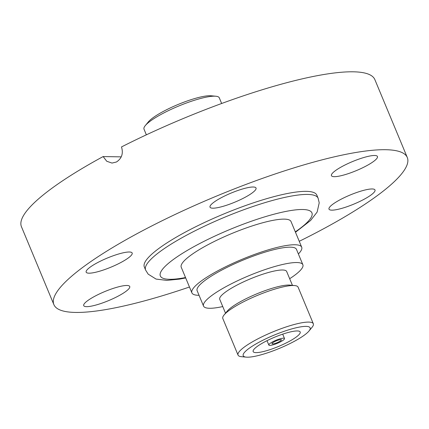 <?xml version="1.0" encoding="UTF-8"?>
<svg xmlns="http://www.w3.org/2000/svg" width="429" height="429" viewBox="0 0 429 429"><rect width="100%" height="100%" fill="white"/><g stroke="black" fill="none" stroke-linecap="round" stroke-linejoin="round"><path stroke-width="0.64" d="M145.603 270.055L144.326 266.983A93.436 18.404 -22.6 0 1 188.61 230.384A93.436 18.404 -22.6 0 1 316.849 195.168L318.13 198.241A93.436 18.404 157.4 0 0 248.632 207.995A93.436 18.404 157.4 0 0 145.603 270.055L148.155 274.131L156.059 279.075L166.817 280.378L179.499 279.118L185.698 277.96M86.545 306.66A24.914 4.907 -22.6 0 1 83.725 305.641A24.914 4.907 -22.6 0 1 100.037 293.656A24.914 4.907 -22.6 0 1 126.914 285.478A24.914 4.907 -22.6 0 1 129.735 286.492A24.914 4.907 -22.6 0 1 113.417 298.482A24.914 4.907 -22.6 0 1 86.545 306.66M340.808 199.372A24.914 4.907 -22.6 0 1 375.005 189.983A24.914 4.907 -22.6 0 1 363.197 199.742A24.914 4.907 -22.6 0 1 329 209.132A24.914 4.907 -22.6 0 1 340.808 199.372M334.261 176.673A24.914 4.907 -22.6 0 1 331.44 175.654A24.914 4.907 -22.6 0 1 347.753 163.669A24.914 4.907 -22.6 0 1 374.63 155.491A24.914 4.907 -22.6 0 1 377.445 156.505A24.914 4.907 -22.6 0 1 361.132 168.495A24.914 4.907 -22.6 0 1 334.261 176.673M212.843 208.188A24.914 4.907 -22.6 0 1 210.022 207.175A24.914 4.907 -22.6 0 1 226.335 195.184A24.914 4.907 -22.6 0 1 253.212 187.006A24.914 4.907 -22.6 0 1 256.033 188.02A24.914 4.907 -22.6 0 1 239.72 200.011A24.914 4.907 -22.6 0 1 212.843 208.188M97.978 262.409A24.914 4.907 -22.6 0 1 132.175 253.013A24.914 4.907 -22.6 0 1 120.367 262.773A24.914 4.907 -22.6 0 1 86.165 272.168A24.914 4.907 -22.6 0 1 97.978 262.409M189.462 287.006A191.404 37.698 -22.6 0 1 53.882 304.628A191.404 37.698 -22.6 0 1 144.594 229.66A191.404 37.698 -22.6 0 1 407.293 157.518A191.404 37.698 -22.6 0 1 316.575 232.491A191.404 37.698 -22.6 0 1 299.249 241.307M407.293 157.518L374.86 79.612A191.404 37.698 -22.6 0 0 121.493 146.938C123.488 153.453 121.804 158.473 116.436 162.001L112.007 163.074L106.757 161.266L103.142 156.564L121.235 156.864M53.882 304.628L21.45 226.721A191.404 37.698 -22.6 0 1 103.142 156.564M275.756 343.211A5.094 1.003 157.4 0 0 281.376 339.827A5.094 1.003 157.4 0 0 277.584 340.358A5.094 1.003 157.4 0 0 271.965 343.747A5.094 1.003 157.4 0 0 275.756 343.211M278.196 339.409A8.494 1.673 157.4 0 0 268.827 345.05A8.494 1.673 157.4 0 0 275.145 344.165A8.494 1.673 157.4 0 0 284.513 338.524A8.494 1.673 157.4 0 0 278.196 339.409M272.099 348.922A25.483 5.019 157.4 0 0 300.198 331.992A25.483 5.019 157.4 0 0 281.242 334.652A25.483 5.019 157.4 0 0 253.148 351.582A25.483 5.019 157.4 0 0 272.099 348.922M283.172 331.644A36.24 7.137 157.4 0 0 250.236 347.544A36.24 7.137 157.4 0 0 246.257 357.137A36.24 7.137 157.4 0 0 270.168 351.93A36.24 7.137 157.4 0 0 308.993 331.022A36.24 7.137 157.4 0 0 283.172 331.644M308.993 331.022L312.049 327.311A40.771 8.033 157.4 0 0 313.326 323.75A40.771 8.033 157.4 0 0 283.001 328.008A40.771 8.033 157.4 0 0 238.047 355.089A40.771 8.033 157.4 0 0 241.468 356.687L246.257 357.137M313.326 323.75L298.096 287.162A40.771 8.033 157.4 0 0 294.669 285.564A40.771 8.033 157.4 0 0 267.771 291.42A40.771 8.033 157.4 0 0 224.094 314.94A40.771 8.033 157.4 0 0 222.812 318.5L238.047 355.089M294.669 285.564L289.886 285.113A36.24 7.137 157.4 0 0 265.975 290.32A36.24 7.137 157.4 0 0 227.15 311.229L224.094 314.94M292.439 285.355L286.663 271.477A36.24 7.137 157.4 0 0 259.706 275.262A36.24 7.137 157.4 0 0 219.745 299.335L225.52 313.208M289.672 278.705A53.797 10.596 157.4 0 0 302.869 264.731L296.466 249.356A53.797 10.596 157.4 0 0 256.456 254.971A53.797 10.596 157.4 0 0 197.136 290.701L203.534 306.081A53.797 10.596 157.4 0 0 222.753 306.563M302.869 264.731A53.797 10.596 157.4 0 0 262.854 270.345A53.797 10.596 157.4 0 0 203.534 306.081M298.386 253.957A59.459 11.712 157.4 0 0 301.694 247.179L291.028 221.552A59.459 11.712 157.4 0 0 246.804 227.756A59.459 11.712 157.4 0 0 181.242 267.251L191.908 292.878A59.459 11.712 157.4 0 0 199.051 295.308M301.694 247.179A59.459 11.712 157.4 0 0 257.47 253.383A59.459 11.712 157.4 0 0 191.908 292.878M221.643 103.491L219.289 97.833A40.771 8.033 157.4 0 0 215.862 96.235A40.771 8.033 157.4 0 0 188.964 102.091A40.771 8.033 157.4 0 0 145.281 125.611A40.771 8.033 157.4 0 0 144.005 129.172L146.359 134.829M215.862 96.235L211.073 95.785A36.24 7.137 157.4 0 0 187.162 100.992A36.24 7.137 157.4 0 0 148.337 121.9L145.281 125.611M295.313 231.848A82.111 16.173 157.4 0 0 250.868 221.418A82.111 16.173 157.4 0 0 168.029 263.696A82.111 16.173 157.4 0 0 185.526 277.547M267.01 340.68L268.827 345.05M295.484 232.261L310.601 220.468L317.133 212.071L319.214 202.831L318.13 198.241M282.695 334.153L284.513 338.524"/></g></svg>
